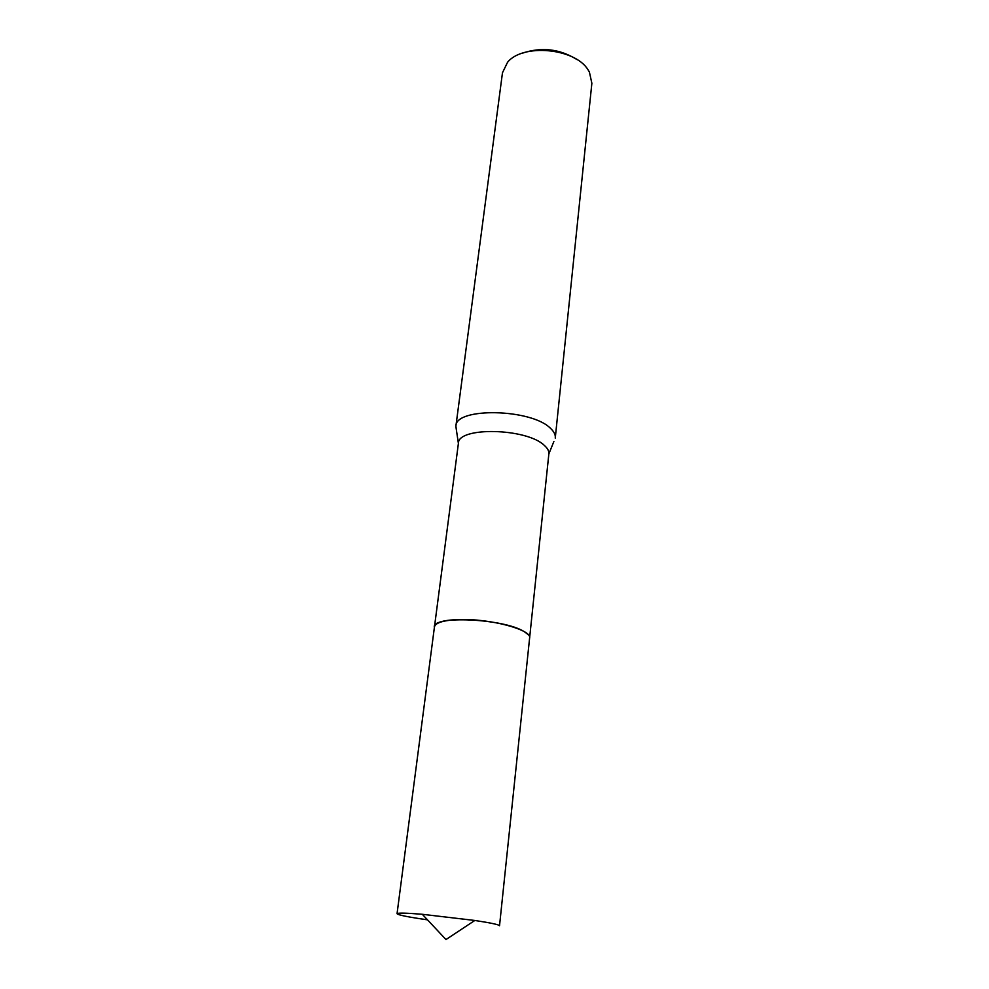<?xml version="1.0" encoding="UTF-8"?>
<svg xmlns="http://www.w3.org/2000/svg" width="989" height="989" viewBox="0 0 989 989"><rect width="100%" height="100%" fill="white"/><g stroke="black" fill="none" stroke-linecap="round" stroke-linejoin="round"><path stroke-width="1.48" d="M527.866 634.369L524.566 631.884C508.321 620.845 447.93 615.257 437.014 623.7M553.889 441.465L548.858 453.914C549.118 451.132 547.622 448.301 544.346 445.409C526.717 428.002 457.783 426.58 458.414 443.282L458.402 443.48M555.249 438.09L555.286 437.806C555.583 434.69 553.964 431.513 550.416 428.262C531.217 408.593 455.237 407.221 455.892 426.123L456.399 430.017M555.286 437.806L591.867 83.261L589.37 71.937L587.998 69.737C574.955 48.078 522.588 43.306 507.53 62.332L502.474 72.766L455.892 426.123M576.97 59.563C559.799 48.906 541.626 46.767 522.464 53.159M524.566 631.884C504.786 618.434 430.079 615.121 434.455 627.595M397.046 913.712L434.455 626.89C435.494 622.662 443.616 620.239 458.834 619.596C489.468 618.298 532.255 629.746 529.61 638.066L499.532 925.741C499.124 924.678 490.89 922.91 474.831 920.462L422.254 914.281C406.096 912.958 397.689 912.76 397.046 913.712C398.048 915.023 408.185 917.063 427.458 919.832M529.622 637.856L548.858 453.914M458.402 443.468L455.867 426.42M434.492 626.68L458.414 443.282M422.303 914.281L445.965 939.55L474.831 920.462"/></g></svg>
